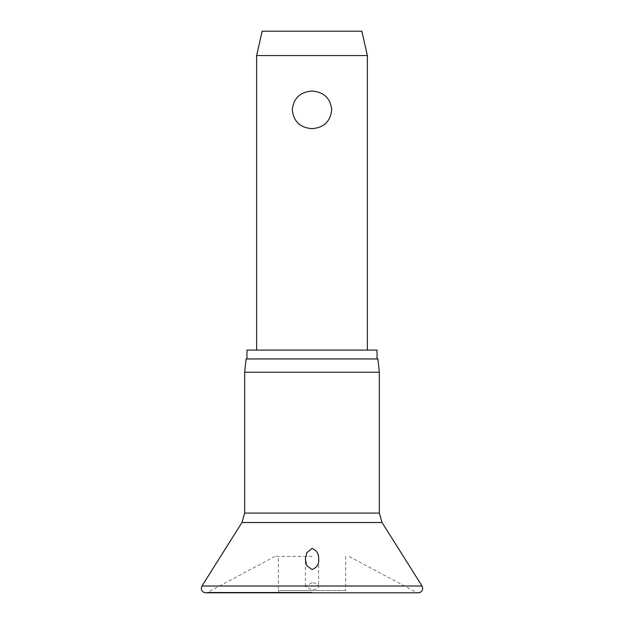 <?xml version="1.0" encoding="UTF-8"?>
<svg xmlns="http://www.w3.org/2000/svg" width="624" height="624" viewBox="0 0 624 624"><rect width="100%" height="100%" fill="white"/><g stroke="black" fill="none" stroke-linecap="round" stroke-linejoin="round"><path stroke-width="0.47" stroke-dasharray="3.12 2.34" d="M312 582.746L305.354 586.42L312 589.844C316.423 589.547 318.63 588.323 318.63 586.17C318.193 584.189 315.986 583.05 312 582.746M312 556.39L274.973 556.39L312 556.39M244.678 372.232L379.322 372.232M246.074 358.948L377.926 358.948M246.964 350.087L377.036 350.087M345.657 556.39L345.657 590.585L312 590.585L345.657 590.585A2.215 2.215 0 0 1 343.45 592.8L280.55 592.8A2.215 2.215 0 0 1 278.343 590.585L312 590.585L278.343 590.585L278.343 556.39M256.636 55.559L367.364 55.559M312 91.057C300.105 91.97 293.537 98.233 292.297 109.847C293.537 121.462 300.105 127.725 312 128.638C323.895 127.725 330.463 121.462 331.703 109.847C330.463 98.233 323.895 91.97 312 91.057M262.174 31.2L361.826 31.2M280.55 592.8L343.45 592.8M318.646 559.346L318.63 586.17M201.958 586.014L422.042 586.014M312 592.277L207.792 592.277L312 592.277M241.956 522.522L382.044 522.522M244.678 513.076L379.322 513.076M274.973 556.39L207.792 592.277L205.702 592.8L418.298 592.8L416.208 592.277L349.027 556.39M305.354 586.42L305.354 559.346"/><path stroke-width="0.94" d="M318.63 558.589C319.285 563.878 317.078 567.52 312 569.517L306.719 565.594L305.354 559.346L306.743 552.755L312 548.426C316.586 550.274 318.794 553.66 318.63 558.589L318.646 559.346M312 372.232L244.678 372.232L244.678 513.076L379.322 513.076L379.322 372.232L312 372.232M379.322 372.232L377.926 358.948L246.074 358.948L244.678 372.232M377.036 358.948L377.036 350.087L246.964 350.087L246.964 358.948M256.636 55.559L262.174 31.2L361.826 31.2L367.364 55.559L256.636 55.559L256.636 350.087M312 128.638C300.105 127.725 293.537 121.462 292.297 109.847C293.537 98.233 300.105 91.97 312 91.057C323.895 91.97 330.463 98.233 331.703 109.847C330.463 121.462 323.895 127.725 312 128.638M422.042 586.014L201.958 586.014L201.271 588.37C201.536 591.061 203.011 592.535 205.702 592.8L418.298 592.8C420.989 592.535 422.464 591.061 422.729 588.37L422.042 586.014L382.044 522.522L241.956 522.522L201.958 586.014M241.956 522.522L244.678 513.076M367.364 55.559L367.364 350.087M379.322 513.076L382.044 522.522"/></g></svg>
